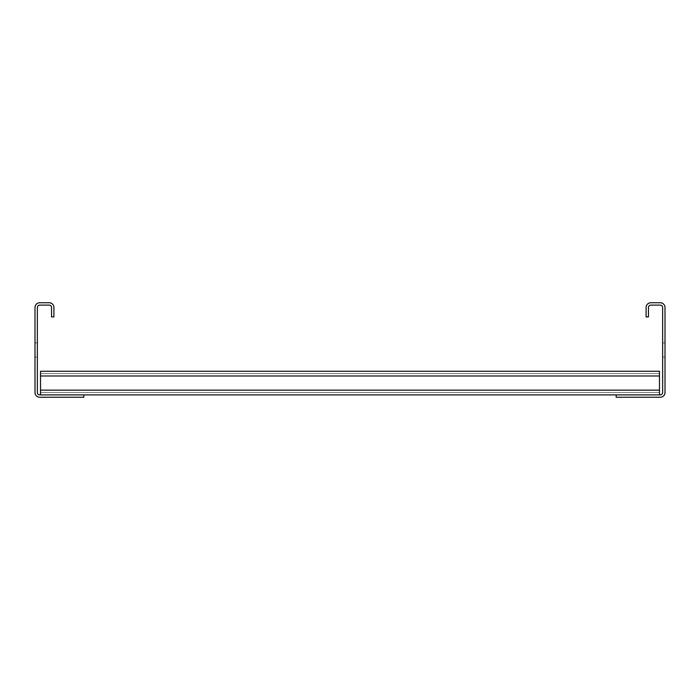 <?xml version="1.0" encoding="UTF-8"?>
<svg xmlns="http://www.w3.org/2000/svg" width="700" height="700" viewBox="0 0 700 700"><rect width="100%" height="100%" fill="white"/><g stroke="black" fill="none" stroke-linecap="round" stroke-linejoin="round"><path stroke-width="0.53" stroke-dasharray="3.5 2.62" d="M646.1 316.925L646.1 307.475A4.725 4.725 0 0 1 650.825 302.75L660.275 302.75A4.725 4.725 0 0 1 665 307.475L665 392.525A4.725 4.725 0 0 1 660.275 397.25L616.175 397.25L616.175 394.887L660.275 394.887A2.363 2.363 0 0 0 662.637 392.525L662.637 307.475A2.363 2.363 0 0 0 660.275 305.113L650.825 305.113A2.363 2.363 0 0 0 648.462 307.475L648.462 316.925L646.1 316.925M665 342.912L665 357.088L665 342.912L665 357.088L665 342.912L665 357.088L665 342.912L665 357.088L665 342.912L665 357.088L665 342.912L665 357.088L665 342.912L665 357.088L665 342.912L665 357.088L665 342.912L665 357.088L665 342.912L665 357.088L665 342.912L665 357.088L665 342.912L665 357.088L665 342.912L665 357.088L665 342.912L665 357.088L665 342.912L665 357.088L665 342.912L665 357.088L665 342.912L665 357.088L665 342.912L665 357.088L665 342.912L665 357.088L665 342.912L665 357.088L665 342.912L665 357.088L665 342.912L665 357.088L665 342.912L665 357.088L665 342.912L665 357.088L665 342.912L665 357.088L665 342.912L665 357.088L665 342.912L665 357.088L665 342.912L665 357.088L665 342.912L665 357.088L665 342.912L665 357.088L665 342.912L665 357.088L665 342.912L665 357.088L665 342.912L665 357.088L665 342.912L665 357.088L665 342.912L665 357.088L665 342.912L665 357.088L665 342.912L665 357.088L665 342.912L665 357.088L665 342.912L665 357.088L665 342.912L665 357.088L665 342.912L665 357.088L665 342.912L665 357.088L665 342.912L665 357.088L665 342.912L665 357.088L665 342.912L665 357.088L665 342.912L665 357.088L665 342.912L665 357.088L665 342.912L665 357.088L665 342.912L665 357.088L665 342.912L665 357.088L665 342.912L665 357.088L665 342.912L665 357.088L665 342.912L665 357.088L665 342.912L665 357.088L665 342.912L665 357.088L665 342.912L665 357.088L665 342.912L665 357.088L665 342.912L665 357.088L665 342.912L665 357.088L665 342.912L665 357.088L665 342.912L665 357.088L665 342.912L665 357.088L665 342.912L665 357.088L665 342.912L665 357.088L665 342.912L665 357.088L665 342.912L665 357.088L665 342.912L665 357.088L665 342.912L665 357.088L665 342.912L665 357.088L665 342.912L665 357.088L665 342.912L665 357.088L665 342.912L665 357.088L665 342.912L665 357.088L665 342.912L665 357.088L665 342.912L665 357.088L665 342.912L665 357.088L665 342.912L665 357.088L665 342.912L665 357.088L665 342.912L665 357.088L665 342.912L665 357.088L665 342.912L665 357.088L665 342.912L665 357.088L665 342.912L665 357.088L665 342.912L665 357.088L665 342.912L665 357.088L665 342.912L665 357.088L665 342.912L665 357.088L665 342.912L665 357.088L665 342.912L665 357.088L665 342.912L665 357.088L665 342.912L665 357.088L665 342.912L665 357.088L665 342.912L665 357.088L665 342.912L665 357.088L665 342.912L665 357.088L665 342.912L665 357.088L665 342.912L665 357.088L665 342.912L665 357.088L665 342.912L665 357.088L665 342.912L665 357.088L665 342.912L665 357.088L665 342.912L665 357.088L665 342.912L665 357.088L665 342.912L665 357.088L665 342.912L665 357.088L665 342.912L665 357.088L665 342.912L665 357.088L665 342.912L665 357.088L665 342.912L665 357.088L665 342.912L665 357.088L665 342.912L665 357.088L665 342.912L665 357.088L665 342.912L665 357.088L665 342.912L665 357.088L665 342.912L665 357.088L665 342.912L665 357.088L665 342.912L665 357.088L665 342.912L665 357.088L665 342.912L665 357.088L665 342.912L665 357.088L665 342.912L662.637 342.912L662.637 357.088L662.637 342.912L662.637 357.088L662.637 342.912L662.637 357.088L662.637 342.912L662.637 357.088L662.637 342.912L662.637 357.088L662.637 342.912L662.637 357.088L662.637 342.912L662.637 357.088L662.637 342.912L662.637 357.088L662.637 342.912L662.637 357.088L662.637 342.912L662.637 357.088L662.637 342.912L662.637 357.088L662.637 342.912L662.637 357.088L662.637 342.912L662.637 357.088L662.637 342.912L662.637 357.088L662.637 342.912L662.637 357.088L662.637 342.912L662.637 357.088L662.637 342.912L662.637 357.088L662.637 342.912L662.637 357.088L662.637 342.912L662.637 357.088L662.637 342.912L662.637 357.088L662.637 342.912L662.637 357.088L662.637 342.912L662.637 357.088L662.637 342.912L662.637 357.088L662.637 342.912L662.637 357.088L662.637 342.912L662.637 357.088L662.637 342.912L662.637 357.088L662.637 342.912L662.637 357.088L662.637 342.912L662.637 357.088L662.637 342.912L662.637 357.088L662.637 342.912L662.637 357.088L662.637 342.912L662.637 357.088L662.637 342.912L662.637 357.088L662.637 342.912L662.637 357.088L662.637 342.912L662.637 357.088L662.637 342.912L662.637 357.088L662.637 342.912L662.637 357.088L662.637 342.912L662.637 357.088L662.637 342.912L662.637 357.088L662.637 342.912L662.637 357.088L662.637 342.912L662.637 357.088L662.637 342.912L662.637 357.088L662.637 342.912L662.637 357.088L662.637 342.912L662.637 357.088L662.637 342.912L662.637 357.088L662.637 342.912L662.637 357.088L662.637 342.912L662.637 357.088L662.637 342.912L662.637 357.088L662.637 342.912L662.637 357.088L662.637 342.912L662.637 357.088L662.637 342.912L662.637 357.088L662.637 342.912L662.637 357.088L662.637 342.912L662.637 357.088L662.637 342.912L662.637 357.088L662.637 342.912L662.637 357.088L662.637 342.912L662.637 357.088L662.637 342.912L662.637 357.088L662.637 342.912L662.637 357.088L662.637 342.912L662.637 357.088L662.637 342.912L662.637 357.088L662.637 342.912L662.637 357.088L662.637 342.912L662.637 357.088L662.637 342.912L662.637 357.088L662.637 342.912L662.637 357.088L662.637 342.912L662.637 357.088L662.637 342.912L662.637 357.088L662.637 342.912L662.637 357.088L662.637 342.912L662.637 357.088L662.637 342.912L662.637 357.088L662.637 342.912L662.637 357.088L662.637 342.912L662.637 357.088L662.637 342.912L662.637 357.088L662.637 342.912L662.637 357.088L662.637 342.912L662.637 357.088L662.637 342.912L662.637 357.088L662.637 342.912L662.637 357.088L662.637 342.912L662.637 357.088L662.637 342.912L662.637 357.088L662.637 342.912L662.637 357.088L662.637 342.912L662.637 357.088L662.637 342.912L662.637 357.088L662.637 342.912L662.637 357.088L662.637 342.912L662.637 357.088L662.637 342.912L662.637 357.088L662.637 342.912L662.637 357.088L662.637 342.912L662.637 357.088L662.637 342.912L662.637 357.088L662.637 342.912L662.637 357.088L662.637 342.912L662.637 357.088L662.637 342.912L662.637 357.088L662.637 342.912L662.637 357.088L662.637 342.912L662.637 357.088L662.637 342.912L662.637 357.088L662.637 342.912L662.637 357.088L662.637 342.912L662.637 357.088L662.637 342.912L662.637 357.088L662.637 342.912L662.637 357.088L662.637 342.912L662.637 357.088L662.637 342.912L662.637 357.088L662.637 342.912L662.637 357.088L662.637 342.912L662.637 357.088L662.637 342.912L662.637 357.088L662.637 342.912L662.637 357.088L662.637 342.912L662.637 357.088L662.637 342.912L662.637 357.088L662.637 342.912L662.637 357.088L662.637 342.912L662.637 357.088L662.637 342.912L662.637 357.088L662.637 342.912L662.637 357.088L662.637 342.912L662.637 357.088L662.637 342.912L662.637 357.088L662.637 342.912L662.637 357.088L662.637 342.912L662.637 357.088L662.637 342.912L662.637 357.088L662.637 342.912L662.637 357.088L662.637 342.912L662.637 357.088L662.637 342.912L662.637 357.088L662.637 342.912L662.637 357.088L662.637 342.912L662.637 357.088L662.637 342.912L662.637 357.088L662.637 342.912L662.637 357.088L662.637 342.912L665 342.912M40.512 394.887L40.512 371.262L40.512 394.887L83.825 394.887L40.512 394.887L83.825 394.887L40.512 394.887L83.825 394.887L40.512 394.887L83.825 394.887L40.512 394.887L83.825 394.887L40.512 394.887L83.825 394.887L40.512 394.887L83.825 394.887L40.512 394.887L83.825 394.887L40.512 394.887L83.825 394.887L40.512 394.887L83.825 394.887L40.512 394.887L83.825 394.887L40.512 394.887L83.825 394.887L40.512 394.887L83.825 394.887L40.512 394.887L83.825 394.887L40.512 394.887L83.825 394.887L40.512 394.887L83.825 394.887L40.512 394.887L83.825 394.887L40.512 394.887L83.825 394.887L40.512 394.887L83.825 394.887L40.512 394.887L40.512 371.262L40.512 394.887L40.512 371.262L40.512 394.887L40.512 371.262L40.512 394.887L40.512 371.262L40.512 394.887L40.512 371.262L40.512 394.887L40.512 371.262L40.512 394.887L40.512 371.262L40.512 394.887L40.512 371.262L40.512 394.887L40.512 371.262L40.512 394.887L40.512 371.262L40.512 394.887L40.512 371.262L40.512 394.887L40.512 371.262L40.512 394.887L40.512 373.625L40.512 394.887L40.512 373.625L40.512 394.887L40.512 375.988L40.512 394.887L40.512 390.162L40.512 394.887L40.512 390.162L40.512 394.887L40.512 390.162L40.512 394.887L83.825 394.887L39.725 394.887A2.363 2.363 0 0 1 37.363 392.525L37.363 307.475A2.363 2.363 0 0 1 39.725 305.113L49.175 305.113A2.363 2.363 0 0 1 51.538 307.475L51.538 316.925L53.9 316.925L53.9 307.475A4.725 4.725 0 0 0 49.175 302.75L39.725 302.75A4.725 4.725 0 0 0 35 307.475L35 392.525A4.725 4.725 0 0 0 39.725 397.25L83.825 397.25L83.825 394.887L659.488 394.887L659.488 371.262L659.488 394.887L659.488 371.262L659.488 394.887L659.488 371.262L659.488 394.887L659.488 371.262L659.488 394.887L659.488 371.262L659.488 394.887L659.488 371.262L659.488 394.887L659.488 371.262L659.488 394.887L659.488 371.262L659.488 394.887L659.488 371.262L659.488 394.887L659.488 371.262L659.488 394.887L659.488 371.262L659.488 394.887L659.488 371.262L659.488 394.887L659.488 371.262L659.488 394.887L659.488 371.262L659.488 394.887L659.488 371.262L659.488 394.887L659.488 371.262L659.488 394.887L659.488 371.262L659.488 394.887L659.488 371.262L659.488 394.887L659.488 371.262L659.488 392.525L659.488 371.262L40.512 371.262L40.512 390.162L40.512 371.262L659.488 371.262L40.512 371.262L659.488 371.262L40.512 371.262L40.512 373.625L659.488 373.625L40.512 373.625L659.488 373.625L40.512 373.625L40.512 392.525L40.512 371.262L659.488 371.262L40.512 371.262L40.512 394.887L659.488 394.887M40.512 375.988L40.512 392.525L659.488 392.525L40.512 392.525L659.488 392.525L40.512 392.525L659.488 392.525L40.512 392.525L659.488 392.525L40.512 392.525L659.488 392.525L40.512 392.525L659.488 392.525L40.512 392.525L659.488 392.525L40.512 392.525L659.488 392.525L40.512 392.525L659.488 392.525L40.512 392.525L659.488 392.525L40.512 392.525L659.488 392.525L40.512 392.525L659.488 392.525L40.512 392.525L659.488 392.525L40.512 392.525L659.488 392.525L40.512 392.525L659.488 392.525L40.512 392.525L659.488 392.525L40.512 392.525L659.488 392.525L40.512 392.525L659.488 392.525L40.512 392.525L659.488 392.525L40.512 392.525L40.512 371.262L659.488 371.262L40.512 371.262L659.488 371.262L40.512 371.262L659.488 371.262L40.512 371.262L659.488 371.262L40.512 371.262L659.488 371.262L40.512 371.262L659.488 371.262L40.512 371.262L659.488 371.262L40.512 371.262L659.488 371.262L40.512 371.262L659.488 371.262L40.512 371.262L659.488 371.262L40.512 371.262L659.488 371.262L40.512 371.262L659.488 371.262L40.512 371.262L659.488 371.262L40.512 371.262L659.488 371.262L40.512 371.262L659.488 371.262L40.512 371.262L659.488 371.262L40.512 371.262L659.488 371.262L40.512 371.262L659.488 371.262L40.512 371.262L659.488 371.262L40.512 371.262L659.488 371.262L40.512 371.262L659.488 371.262L40.512 371.262L659.488 371.262L40.512 371.262L659.488 371.262L40.512 371.262L659.488 371.262L40.512 371.262L659.488 371.262L40.512 371.262L659.488 371.262L40.512 371.262L659.488 371.262L40.512 371.262L659.488 371.262L40.512 371.262L659.488 371.262L40.512 371.262L659.488 371.262L40.512 371.262L40.512 373.625L659.488 373.625L40.512 373.625L659.488 373.625L40.512 373.625L659.488 373.625L40.512 373.625L659.488 373.625L40.512 373.625L659.488 373.625L40.512 373.625L659.488 373.625L40.512 373.625L659.488 373.625L40.512 373.625L659.488 373.625L40.512 373.625L659.488 373.625L40.512 373.625L659.488 373.625L40.512 373.625L659.488 373.625L40.512 373.625L659.488 373.625L40.512 373.625L659.488 373.625L40.512 373.625L659.488 373.625L40.512 373.625L659.488 373.625L40.512 373.625L659.488 373.625L40.512 373.625L659.488 373.625L40.512 373.625L659.488 373.625L40.512 373.625L659.488 373.625L40.512 373.625L659.488 373.625L40.512 373.625L659.488 373.625L40.512 373.625L659.488 373.625L40.512 373.625L659.488 373.625L40.512 373.625L659.488 373.625L40.512 373.625L659.488 373.625L40.512 373.625L659.488 373.625L40.512 373.625L659.488 373.625L40.512 373.625L659.488 373.625L40.512 373.625L659.488 373.625L40.512 373.625L659.488 373.625L40.512 373.625L40.512 371.262L40.512 375.988L40.512 371.262L659.488 371.262L40.512 371.262L659.488 371.262L40.512 371.262L40.512 373.625L659.488 373.625L40.512 373.625L659.488 373.625L40.512 373.625L40.512 371.262L40.512 375.988L40.512 373.625L659.488 373.625L40.512 373.625L659.488 373.625L40.512 373.625L40.512 375.988L40.512 371.262L659.488 371.262L40.512 371.262L659.488 371.262L40.512 371.262L40.512 375.988L40.512 373.625L659.488 373.625L40.512 373.625L659.488 373.625L40.512 373.625L40.512 375.988L40.512 371.262L659.488 371.262L40.512 371.262L659.488 371.262L40.512 371.262L40.512 373.625L659.488 373.625L40.512 373.625L659.488 373.625L40.512 373.625L40.512 390.162L40.512 375.988L40.512 390.162L40.512 375.988L659.488 375.988M662.637 357.088L665 357.088L662.637 357.088M83.825 394.887L616.175 394.887M40.512 392.525L659.488 392.525L40.512 392.525M35 342.912L35 357.088L35 342.912L35 357.088L35 342.912L35 357.088L35 342.912L35 357.088L35 342.912L35 357.088L35 342.912L35 357.088L35 342.912L35 357.088L35 342.912L35 357.088L35 342.912L35 357.088L35 342.912L35 357.088L35 342.912L35 357.088L35 342.912L35 357.088L35 342.912L35 357.088L35 342.912L35 357.088L35 342.912L35 357.088L35 342.912L35 357.088L35 342.912L35 357.088L35 342.912L35 357.088L35 342.912L35 357.088L35 342.912L35 357.088L35 342.912L35 357.088L35 342.912L35 357.088L35 342.912L35 357.088L35 342.912L35 357.088L35 342.912L35 357.088L35 342.912L35 357.088L35 342.912L35 357.088L35 342.912L35 357.088L35 342.912L35 357.088L35 342.912L35 357.088L35 342.912L35 357.088L35 342.912L35 357.088L35 342.912L35 357.088L35 342.912L35 357.088L35 342.912L35 357.088L35 342.912L35 357.088L35 342.912L35 357.088L35 342.912L35 357.088L35 342.912L35 357.088L35 342.912L35 357.088L35 342.912L35 357.088L35 342.912L35 357.088L35 342.912L35 357.088L35 342.912L35 357.088L35 342.912L35 357.088L35 342.912L35 357.088L35 342.912L35 357.088L35 342.912L35 357.088L35 342.912L35 357.088L35 342.912L35 357.088L35 342.912L35 357.088L35 342.912L35 357.088L35 342.912L35 357.088L35 342.912L35 357.088L35 342.912L35 357.088L35 342.912L35 357.088L35 342.912L35 357.088L35 342.912L35 357.088L35 342.912L35 357.088L35 342.912L35 357.088L35 342.912L35 357.088L35 342.912L35 357.088L35 342.912L35 357.088L35 342.912L35 357.088L35 342.912L35 357.088L35 342.912L35 357.088L35 342.912L35 357.088L35 342.912L35 357.088L35 342.912L35 357.088L35 342.912L35 357.088L35 342.912L35 357.088L35 342.912L35 357.088L35 342.912L35 357.088L35 342.912L35 357.088L35 342.912L35 357.088L35 342.912L35 357.088L35 342.912L35 357.088L35 342.912L35 357.088L35 342.912L35 357.088L35 342.912L35 357.088L35 342.912L35 357.088L35 342.912L35 357.088L35 342.912L35 357.088L35 342.912L35 357.088L35 342.912L35 357.088L35 342.912L35 357.088L35 342.912L35 357.088L35 342.912L35 357.088L35 342.912L35 357.088L35 342.912L35 357.088L35 342.912L35 357.088L35 342.912L35 357.088L35 342.912L35 357.088L35 342.912L35 357.088L35 342.912L35 357.088L35 342.912L35 357.088L35 342.912L35 357.088L35 342.912L35 357.088L35 342.912L35 357.088L35 342.912L35 357.088L35 342.912L35 357.088L35 342.912L35 357.088L35 342.912L35 357.088L35 342.912L35 357.088L35 342.912L35 357.088L35 342.912L35 357.088L35 342.912L35 357.088L35 342.912L35 357.088L35 342.912L35 357.088L35 342.912L35 357.088L35 342.912L35 357.088L35 342.912L35 357.088L35 342.912L35 357.088L35 342.912L35 357.088L35 342.912L35 357.088L35 342.912L35 357.088L35 342.912L35 357.088L35 342.912L35 357.088L35 342.912L35 357.088L35 342.912L35 357.088L35 342.912L37.363 342.912L37.363 357.088L35 357.088L37.363 357.088L37.363 342.912L37.363 357.088L37.363 342.912L37.363 357.088L37.363 342.912L37.363 357.088L37.363 342.912L37.363 357.088L37.363 342.912L37.363 357.088L37.363 342.912L37.363 357.088L37.363 342.912L37.363 357.088L37.363 342.912L37.363 357.088L37.363 342.912L37.363 357.088L37.363 342.912L37.363 357.088L37.363 342.912L37.363 357.088L37.363 342.912L37.363 357.088L37.363 342.912L37.363 357.088L37.363 342.912L37.363 357.088L37.363 342.912L37.363 357.088L37.363 342.912L37.363 357.088L37.363 342.912L37.363 357.088L37.363 342.912L37.363 357.088L37.363 342.912L37.363 357.088L37.363 342.912L37.363 357.088L37.363 342.912L37.363 357.088L37.363 342.912L37.363 357.088L37.363 342.912L37.363 357.088L37.363 342.912L37.363 357.088L37.363 342.912L37.363 357.088L37.363 342.912L37.363 357.088L37.363 342.912L37.363 357.088L37.363 342.912L37.363 357.088L37.363 342.912L37.363 357.088L37.363 342.912L37.363 357.088L37.363 342.912L37.363 357.088L37.363 342.912L37.363 357.088L37.363 342.912L37.363 357.088L37.363 342.912L37.363 357.088L37.363 342.912L37.363 357.088L37.363 342.912L37.363 357.088L37.363 342.912L37.363 357.088L37.363 342.912L37.363 357.088L37.363 342.912L37.363 357.088L37.363 342.912L37.363 357.088L37.363 342.912L37.363 357.088L37.363 342.912L37.363 357.088L37.363 342.912L37.363 357.088L37.363 342.912L37.363 357.088L37.363 342.912L37.363 357.088L37.363 342.912L37.363 357.088L37.363 342.912L37.363 357.088L37.363 342.912L37.363 357.088L37.363 342.912L37.363 357.088L37.363 342.912L37.363 357.088L37.363 342.912L37.363 357.088L37.363 342.912L37.363 357.088L37.363 342.912L37.363 357.088L37.363 342.912L37.363 357.088L37.363 342.912L37.363 357.088L37.363 342.912L37.363 357.088L37.363 342.912L37.363 357.088L37.363 342.912L37.363 357.088L37.363 342.912L37.363 357.088L37.363 342.912L37.363 357.088L37.363 342.912L37.363 357.088L37.363 342.912L37.363 357.088L37.363 342.912L37.363 357.088L37.363 342.912L37.363 357.088L37.363 342.912L37.363 357.088L37.363 342.912L37.363 357.088L37.363 342.912L37.363 357.088L37.363 342.912L37.363 357.088L37.363 342.912L37.363 357.088L37.363 342.912L37.363 357.088L37.363 342.912L37.363 357.088L37.363 342.912L37.363 357.088L37.363 342.912L37.363 357.088L37.363 342.912L37.363 357.088L37.363 342.912L37.363 357.088L37.363 342.912L37.363 357.088L37.363 342.912L37.363 357.088L37.363 342.912L37.363 357.088L37.363 342.912L37.363 357.088L37.363 342.912L37.363 357.088L37.363 342.912L37.363 357.088L37.363 342.912L37.363 357.088L37.363 342.912L37.363 357.088L37.363 342.912L37.363 357.088L37.363 342.912L37.363 357.088L37.363 342.912L37.363 357.088L37.363 342.912L37.363 357.088L37.363 342.912L37.363 357.088L37.363 342.912L37.363 357.088L37.363 342.912L37.363 357.088L37.363 342.912L37.363 357.088L37.363 342.912L37.363 357.088L37.363 342.912L37.363 357.088L37.363 342.912L37.363 357.088L37.363 342.912L37.363 357.088L37.363 342.912L37.363 357.088L37.363 342.912L37.363 357.088L37.363 342.912L37.363 357.088L37.363 342.912L37.363 357.088L37.363 342.912L37.363 357.088L37.363 342.912L37.363 357.088L37.363 342.912L37.363 357.088L37.363 342.912L37.363 357.088L37.363 342.912L37.363 357.088L37.363 342.912L37.363 357.088L37.363 342.912L37.363 357.088L37.363 342.912L37.363 357.088L37.363 342.912L37.363 357.088L37.363 342.912L37.363 357.088L37.363 342.912L37.363 357.088L37.363 342.912L37.363 357.088L37.363 342.912L37.363 357.088L37.363 342.912L37.363 357.088L37.363 342.912L37.363 357.088L37.363 342.912L37.363 357.088L37.363 342.912L37.363 357.088L37.363 342.912L37.363 357.088L37.363 342.912L37.363 357.088L37.363 342.912L37.363 357.088L37.363 342.912L35 342.912M37.363 357.088L35 357.088L37.363 357.088M40.512 390.162L659.488 390.162"/><path stroke-width="1.05" d="M646.1 316.925L646.1 307.475A4.725 4.725 0 0 1 650.825 302.75L660.275 302.75A4.725 4.725 0 0 1 665 307.475L665 392.525A4.725 4.725 0 0 1 660.275 397.25L616.175 397.25L616.175 394.887L660.275 394.887A2.363 2.363 0 0 0 662.637 392.525L662.637 307.475A2.363 2.363 0 0 0 660.275 305.113L650.825 305.113A2.363 2.363 0 0 0 648.462 307.475L648.462 316.925L646.1 316.925M83.825 397.25L83.825 394.887L39.725 394.887A2.363 2.363 0 0 1 37.363 392.525L37.363 307.475A2.363 2.363 0 0 1 39.725 305.113L49.175 305.113A2.363 2.363 0 0 1 51.538 307.475L51.538 316.925L53.9 316.925L53.9 307.475A4.725 4.725 0 0 0 49.175 302.75L39.725 302.75A4.725 4.725 0 0 0 35 307.475L35 392.525A4.725 4.725 0 0 0 39.725 397.25L83.825 397.25M83.825 394.887L616.175 394.887M40.512 394.887L40.512 371.262L659.488 371.262L659.488 394.887M40.512 390.162L659.488 390.162M40.512 375.988L659.488 375.988"/></g></svg>

